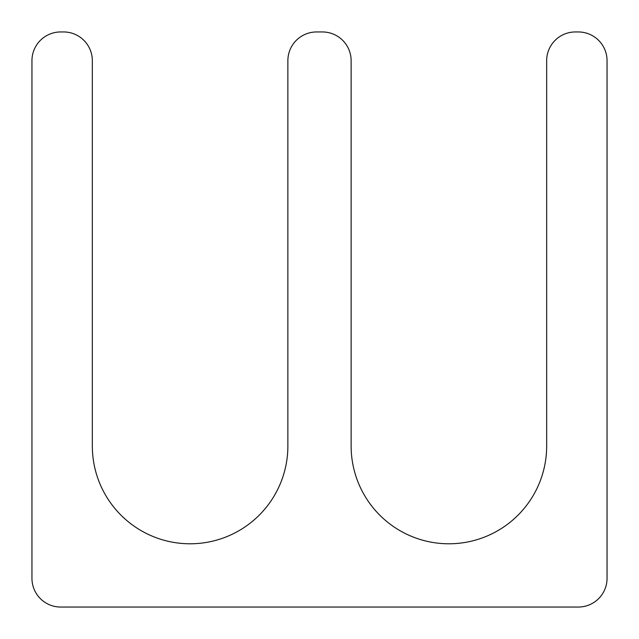 <?xml version="1.0" encoding="UTF-8"?>
<svg xmlns="http://www.w3.org/2000/svg" width="639" height="639" viewBox="0 0 639 639"><rect width="100%" height="100%" fill="white"/><g stroke="black" fill="none" stroke-linecap="round" stroke-linejoin="round"><path stroke-width="0.96" d="M351.13 446.022L351.13 60.705A28.755 28.755 0 0 0 322.375 31.95L316.624 31.95A28.755 28.755 0 0 0 287.869 60.705L287.869 446.022A97.767 97.767 0 0 1 190.102 543.789A97.767 97.767 0 0 1 92.335 446.022L92.335 60.705A28.755 28.755 0 0 0 63.58 31.95L60.705 31.95A28.755 28.755 0 0 0 31.95 60.705L31.95 578.295A28.755 28.755 0 0 0 60.705 607.05L578.295 607.05A28.755 28.755 0 0 0 607.05 578.295L607.05 60.705A28.755 28.755 0 0 0 578.295 31.95L575.419 31.95A28.755 28.755 0 0 0 546.664 60.705L546.664 446.022A97.767 97.767 0 0 1 448.897 543.789A97.767 97.767 0 0 1 351.13 446.022"/></g></svg>
